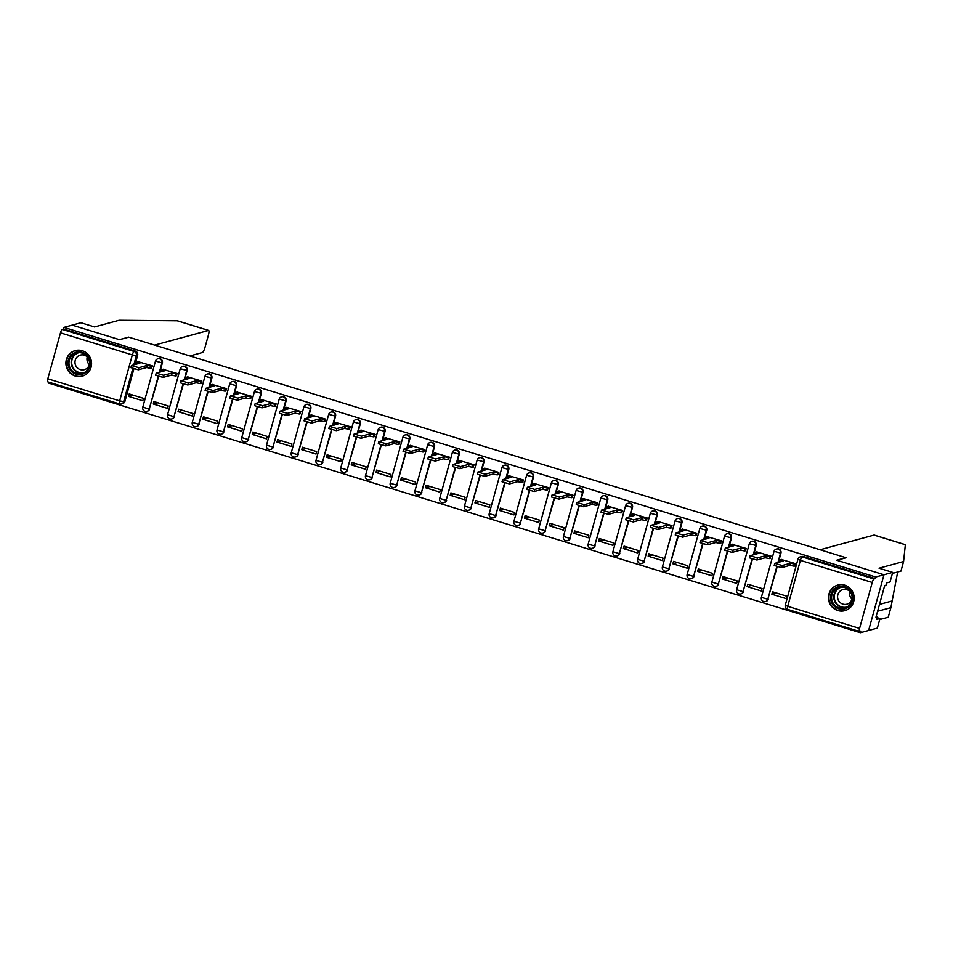 <?xml version="1.0" encoding="UTF-8"?>
<svg xmlns="http://www.w3.org/2000/svg" width="953" height="953" viewBox="0 0 953 953"><rect width="100%" height="100%" fill="white"/><g stroke="black" fill="none" stroke-linecap="round" stroke-linejoin="round"><path stroke-width="1.43" d="M159.842 372.099L162.367 362.938A3.395 3.288 -105.2 0 0 158.305 358.673L157.841 358.804A3.395 3.288 74.8 0 1 161.903 363.057L159.377 372.218M184.584 379.699L187.11 370.538A3.395 3.288 -105.2 0 0 183.047 366.286L182.583 366.405A3.395 3.288 74.8 0 1 186.645 370.669L184.132 379.83M209.326 387.311L211.852 378.15A3.395 3.288 -105.2 0 0 207.79 373.898L207.325 374.017A3.395 3.288 74.8 0 1 211.387 378.27L208.874 387.43M234.069 394.923L236.594 385.762A3.395 3.288 -105.2 0 0 232.532 381.498L232.067 381.629A3.395 3.288 74.8 0 1 236.13 385.882L233.616 395.042M258.811 402.523L261.336 393.363A3.395 3.288 -105.2 0 0 257.274 389.11L256.81 389.241A3.395 3.288 74.8 0 1 260.884 393.494L258.358 402.654M283.553 410.135L286.079 400.975A3.395 3.288 -105.2 0 0 282.017 396.722L281.552 396.841A3.395 3.288 74.8 0 1 285.626 401.106L283.101 410.266M308.296 417.748L310.821 408.587A3.395 3.288 -105.2 0 0 306.759 404.334L306.294 404.453A3.395 3.288 74.8 0 1 310.368 408.706L307.843 417.867M333.038 425.36L335.563 416.199A3.395 3.288 -105.2 0 0 331.501 411.934L331.048 412.065A3.395 3.288 74.8 0 1 335.111 416.318L332.585 425.479M357.78 432.96L360.305 423.799A3.395 3.288 -105.2 0 0 356.243 419.546L355.791 419.677A3.395 3.288 74.8 0 1 359.853 423.93L357.327 433.091M382.522 440.572L385.048 431.411A3.395 3.288 -105.2 0 0 380.986 427.158L380.533 427.278A3.395 3.288 74.8 0 1 384.595 431.53L382.07 440.703M407.265 448.184L409.79 439.023A3.395 3.288 -105.2 0 0 405.728 434.771L405.275 434.89A3.395 3.288 74.8 0 1 409.337 439.142L406.812 448.303M432.007 455.796L434.532 446.623A3.395 3.288 -105.2 0 0 430.47 442.371L430.017 442.502A3.395 3.288 74.8 0 1 434.08 446.754L431.554 455.915M456.761 463.396L459.275 454.236A3.395 3.288 -105.2 0 0 455.212 449.983L454.76 450.102A3.395 3.288 74.8 0 1 458.822 454.367L456.296 463.527M481.503 471.008L484.017 461.848A3.395 3.288 -105.2 0 0 479.955 457.595L479.502 457.714A3.395 3.288 74.8 0 1 483.564 461.967L481.039 471.127M506.246 478.62L508.771 469.46A3.395 3.288 -105.2 0 0 504.697 465.195L504.244 465.326A3.395 3.288 74.8 0 1 508.306 469.579L505.781 478.74M530.988 486.221L533.513 477.06A3.395 3.288 -105.2 0 0 529.439 472.807L528.986 472.938A3.395 3.288 74.8 0 1 533.049 477.191L530.523 486.352M555.73 493.833L558.255 484.672A3.395 3.288 -105.2 0 0 554.181 480.419L553.729 480.538A3.395 3.288 74.8 0 1 557.791 484.803L555.265 493.964M580.472 501.445L582.998 492.284A3.395 3.288 -105.2 0 0 578.936 488.031L578.471 488.15A3.395 3.288 74.8 0 1 582.533 492.403L580.008 501.564M605.215 509.057L607.74 499.896A3.395 3.288 -105.2 0 0 603.678 495.631L603.213 495.763A3.395 3.288 74.8 0 1 607.275 500.015L604.762 509.176M629.957 516.657L632.482 507.496A3.395 3.288 -105.2 0 0 628.42 503.244L627.956 503.363A3.395 3.288 74.8 0 1 632.018 507.627L629.504 516.788M654.699 524.269L657.225 515.108A3.395 3.288 -105.2 0 0 653.162 510.856L652.698 510.975A3.395 3.288 74.8 0 1 656.76 515.228L654.246 524.388M679.441 531.881L681.967 522.721A3.395 3.288 -105.2 0 0 677.905 518.456L677.44 518.587A3.395 3.288 74.8 0 1 681.514 522.84L678.989 532M704.184 539.481L706.709 530.321A3.395 3.288 -105.2 0 0 702.647 526.068L702.182 526.199A3.395 3.288 74.8 0 1 706.256 530.452L703.731 539.612M728.926 547.093L731.451 537.933A3.395 3.288 -105.2 0 0 727.389 533.68L726.936 533.799A3.395 3.288 74.8 0 1 730.999 538.064L728.473 547.225M753.668 554.706L756.194 545.545A3.395 3.288 -105.2 0 0 752.131 541.292L751.679 541.411A3.395 3.288 74.8 0 1 755.741 545.664L753.215 554.825M778.41 562.318L780.936 553.157A3.395 3.288 -105.2 0 0 776.874 548.892L776.421 549.023A3.395 3.288 74.8 0 1 780.483 553.276L777.958 562.437M837.83 610.551A13.259 12.83 -105.2 0 0 854.174 598.103A13.259 12.83 -105.2 0 0 837.842 585.082A13.259 12.83 -105.2 0 0 837.83 610.551M75.239 376.042A13.259 12.83 -105.2 0 0 91.583 363.605A13.259 12.83 -105.2 0 0 75.251 350.585A13.259 12.83 -105.2 0 0 75.239 376.042M48.841 382.189L48.591 383.094L860.356 632.721L860.809 631.089L859.511 631.446A3.395 0.739 107.1 0 1 859.415 631.446A3.395 0.739 107.1 0 1 859.582 628.42L872.233 582.462L800.389 560.364L787.726 606.322L859.582 628.42M189.873 355.945L202.429 352.527A5.099 1.108 107.1 0 0 205.026 347.309L208.421 334.968A5.099 1.108 107.1 0 0 208.671 330.429A5.099 1.108 107.1 0 0 208.516 330.441L177.21 320.804L119.113 320.279L94.585 326.95L80.945 322.757L72.214 325.128L119.482 339.661L128.75 337.148L845.978 557.708L836.71 560.221L883.979 574.754L868.624 630.469L860.356 632.721M47.757 381.819A3.395 0.739 -72.9 0 1 47.65 381.819A3.395 0.739 -72.9 0 1 47.817 378.794L60.48 332.835A3.395 0.739 -72.9 0 1 62.207 329.357L63.494 328.999L135.338 351.097A3.395 3.288 74.8 0 1 137.625 355.326L135.1 364.487M133.861 368.978L124.962 401.284L123.676 401.642A3.395 3.288 74.8 0 1 119.602 403.917A3.395 0.739 107.1 0 1 119.494 403.917A3.395 3.395 0 0 0 121.388 403.941L122.675 403.595A3.395 3.288 -105.2 0 0 124.962 401.284M128.56 337.195L119.316 339.613L72.214 325.128L63.946 327.379L875.7 577.006L883.979 574.754L868.624 630.469L877.356 628.098L880 618.509L877.022 617.592M63.494 328.999L63.946 327.379M798.042 559.161A3.395 3.288 74.8 0 1 802.116 556.886L873.961 578.983L875.259 578.626L875.7 577.006M873.961 578.983A3.395 0.739 107.1 0 0 872.233 582.462M794.742 566.034L795.755 563.699L781.424 559.518M771.859 594.231L786.13 598.615L786.809 596.185L772.526 591.789L771.859 594.231L776.421 592.992M747.116 586.619L761.387 591.015L762.066 588.573L747.783 584.189L747.116 586.619L751.679 585.38M770 558.422L771.013 556.087L756.682 551.906M722.374 579.007L736.645 583.403L737.324 580.961L723.041 576.577L722.374 579.007L726.936 577.768M745.258 550.81L746.27 548.475L731.94 544.306M697.632 571.407L711.903 575.791L712.582 573.361L698.299 568.965L697.632 571.407L702.194 570.156M720.516 543.198L721.528 540.875L707.186 536.694M672.889 563.795L687.161 568.179L687.84 565.748L673.557 561.353L672.889 563.795L677.452 562.556M695.773 535.598L696.786 533.263L682.443 529.082M648.147 556.183L662.418 560.578L663.085 558.136L648.814 553.753L648.147 556.183L652.71 554.944M671.031 527.986L672.044 525.651L657.701 521.482M623.405 548.571L637.676 552.966L638.343 550.524L624.072 546.14L623.405 548.571L627.967 547.332M646.289 520.374L647.301 518.051L632.959 513.87M598.663 540.97L612.934 545.354L613.601 542.924L599.33 538.528L598.663 540.97L603.225 539.732M621.547 512.774L622.547 510.439L608.217 506.257M573.92 533.358L588.192 537.742L588.859 535.312L574.588 530.916L573.92 533.358L578.483 532.119M596.804 505.161L597.805 502.827L583.474 498.645M549.178 525.746L563.449 530.142L564.116 527.7L549.845 523.316L549.178 525.746L553.729 524.507M572.062 497.549L573.063 495.215L558.732 491.045M524.436 518.146L538.707 522.53L539.374 520.088L525.103 515.704L524.436 518.146L528.986 516.895M547.32 489.937L548.32 487.614L533.99 483.433M499.682 510.534L513.965 514.918L514.632 512.488L500.361 508.092L499.682 510.534L504.244 509.295M522.566 482.337L523.578 480.002L509.247 475.821M474.939 502.922L489.223 507.318L489.89 504.876L475.618 500.492L474.939 502.922L479.502 501.683M497.823 474.725L498.836 472.39L484.505 468.221M450.197 495.31L464.48 499.706L465.147 497.263L450.876 492.88L450.197 495.31L454.76 494.071M473.081 467.113L474.094 464.778L459.763 460.609M425.455 487.71L439.738 492.093L440.405 489.663L426.134 485.268L425.455 487.71L430.017 486.471M448.339 459.513L449.351 457.178L435.021 452.997M400.713 480.098L414.996 484.481L415.663 482.051L401.392 477.656L400.713 480.098L405.275 478.859M423.597 451.901L424.609 449.566L410.278 445.385M375.97 472.485L390.242 476.881L390.921 474.439L376.649 470.055L375.97 472.485L380.533 471.247M398.854 444.289L399.867 441.954L385.536 437.784M351.228 464.873L365.499 469.269L366.178 466.827L351.895 462.443L351.228 464.873L355.791 463.634M374.112 436.677L375.125 434.354L360.794 430.172M326.486 457.273L340.757 461.657L341.436 459.227L327.153 454.831L326.486 457.273L331.048 456.034M349.37 429.076L350.382 426.741L336.052 422.56M301.744 449.661L316.015 454.057L316.694 451.615L302.411 447.219L301.744 449.661L306.306 448.422M324.628 421.464L325.64 419.129L311.309 414.948M277.001 442.049L291.273 446.445L291.952 444.003L277.668 439.619L277.001 442.049L281.564 440.81M299.885 413.852L300.898 411.517L286.555 407.348M252.259 434.449L266.53 438.833L267.209 436.403L252.926 432.007L252.259 434.449L256.822 433.198M275.143 406.24L276.156 403.917L261.813 399.736M227.517 426.837L241.788 431.221L242.455 428.79L228.184 424.395L227.517 426.837L232.079 425.598M250.401 398.64L251.413 396.305L237.071 392.124M202.775 419.225L217.046 423.62L217.713 421.178L203.442 416.795L202.775 419.225L207.337 417.986M225.658 391.028L226.659 388.693L212.328 384.524M178.032 411.613L192.303 416.008L192.971 413.566L178.699 409.182L178.032 411.613L182.595 410.374M200.916 383.416L201.917 381.093L187.586 376.911M153.29 404.012L167.561 408.396L168.228 405.966L153.957 401.57L153.29 404.012L157.841 402.774M176.174 375.816L177.175 373.481L162.844 369.299M128.548 396.4L142.819 400.784L143.486 398.354L129.215 393.958L128.548 396.4L133.098 395.161M151.432 368.203L152.432 365.869L138.102 361.687M158.603 376.59L149.24 409.016A3.395 3.288 74.8 0 1 146.965 411.327L147.417 411.196A3.395 3.288 -105.2 0 0 149.704 408.897M183.345 384.202L173.994 416.628A3.395 3.288 74.8 0 1 171.707 418.939L172.171 418.808A3.395 3.288 -105.2 0 0 174.447 416.509M208.088 391.802L198.736 424.24A3.395 3.288 74.8 0 1 196.449 426.539L196.914 426.42A3.395 3.288 -105.2 0 0 199.189 424.109M232.83 399.414L223.478 431.852A3.395 3.288 74.8 0 1 221.191 434.151L221.656 434.032A3.395 3.288 -105.2 0 0 223.931 431.721M257.572 407.026L248.221 439.452A3.395 3.288 74.8 0 1 245.934 441.763L246.398 441.632A3.395 3.288 -105.2 0 0 248.673 439.333M282.314 414.638L272.963 447.064A3.395 3.288 74.8 0 1 270.676 449.375L271.14 449.244A3.395 3.288 -105.2 0 0 273.416 446.945M307.057 422.239L297.705 454.676A3.395 3.288 74.8 0 1 295.418 456.975L295.883 456.856A3.395 3.288 -105.2 0 0 298.158 454.545M331.799 429.851L322.448 462.288A3.395 3.288 74.8 0 1 320.16 464.587L320.625 464.468A3.395 3.288 -105.2 0 0 322.9 462.157M356.541 437.463L347.19 469.889A3.395 3.288 74.8 0 1 344.915 472.2L345.367 472.069A3.395 3.288 -105.2 0 0 347.642 469.769M381.283 445.075L371.932 477.501A3.395 3.288 74.8 0 1 369.657 479.8L370.109 479.681A3.395 3.288 -105.2 0 0 372.385 477.382M406.026 452.675L396.674 485.113A3.395 3.288 74.8 0 1 394.399 487.412L394.852 487.293A3.395 3.288 -105.2 0 0 397.127 484.982M430.78 460.287L421.417 492.713A3.395 3.288 74.8 0 1 419.141 495.024L419.594 494.893A3.395 3.288 -105.2 0 0 421.881 492.594M455.522 467.899L446.159 500.325A3.395 3.288 74.8 0 1 443.884 502.636L444.336 502.505A3.395 3.288 -105.2 0 0 446.623 500.206M480.264 475.499L470.901 507.937A3.395 3.288 74.8 0 1 468.626 510.236L469.079 510.117A3.395 3.288 -105.2 0 0 471.366 507.806M505.007 483.111L495.643 515.549A3.395 3.288 74.8 0 1 493.368 517.848L493.821 517.729A3.395 3.288 -105.2 0 0 496.108 515.418M529.749 490.724L520.386 523.149A3.395 3.288 74.8 0 1 518.11 525.46L518.563 525.329A3.395 3.288 -105.2 0 0 520.85 523.03M554.491 498.336L545.128 530.761A3.395 3.288 74.8 0 1 542.853 533.061L543.305 532.941A3.395 3.288 -105.2 0 0 545.592 530.642M579.233 505.936L569.882 538.374A3.395 3.288 74.8 0 1 567.595 540.673L568.048 540.554A3.395 3.288 -105.2 0 0 570.335 538.242M603.976 513.548L594.624 545.974A3.395 3.288 74.8 0 1 592.337 548.285L592.802 548.154A3.395 3.288 -105.2 0 0 595.077 545.855M628.718 521.16L619.367 553.586A3.395 3.288 74.8 0 1 617.079 555.897L617.544 555.766A3.395 3.288 -105.2 0 0 619.819 553.467M653.46 528.76L644.109 561.198A3.395 3.288 74.8 0 1 641.822 563.497L642.286 563.378A3.395 3.288 -105.2 0 0 644.562 561.067M678.202 536.372L668.851 568.81A3.395 3.288 74.8 0 1 666.564 571.109L667.029 570.99A3.395 3.288 -105.2 0 0 669.304 568.679M702.945 543.984L693.593 576.41A3.395 3.288 74.8 0 1 691.306 578.721L691.771 578.59A3.395 3.288 -105.2 0 0 694.046 576.291M727.687 551.596L718.336 584.022A3.395 3.288 74.8 0 1 716.048 586.333L716.513 586.202A3.395 3.288 -105.2 0 0 718.788 583.903M752.429 559.197L743.078 591.634A3.395 3.288 74.8 0 1 740.803 593.933L741.255 593.814A3.395 3.288 -105.2 0 0 743.531 591.503M777.171 566.809L767.82 599.246A3.395 3.288 74.8 0 1 765.545 601.546L765.998 601.426A3.395 3.288 -105.2 0 0 768.273 599.115M875.259 578.626L803.403 556.54A3.395 3.288 -105.2 0 0 801.616 556.504L800.329 556.85A3.395 3.395 0 0 0 797.947 559.232L785.284 605.203A3.395 3.395 0 0 0 787.559 609.348A3.395 0.739 107.1 0 0 787.666 609.348M781.817 559.411L780.531 559.804L783.223 561.007L774.789 563.354L782.199 565.51L790.514 563.247L794.754 564.069L794.171 566.189L789.93 565.367L781.615 567.619L774.205 565.463L774.789 563.354M795.136 565.927L794.171 566.189M795.719 563.807L794.754 564.069M790.514 563.247L789.93 565.367M757.075 551.799L755.789 552.192L758.481 553.395L750.047 555.742L757.456 557.898L765.771 555.647L770.012 556.469L769.428 558.577L765.188 557.755L756.873 560.019L749.463 557.85L750.047 555.742M770.393 558.315L769.428 558.577M770.977 556.207L770.012 556.469M765.771 555.647L765.188 557.755M732.333 544.199L731.046 544.592L733.739 545.795L725.304 548.13L732.714 550.298L741.029 548.035L745.27 548.857L744.686 550.965L740.445 550.143L732.13 552.406L724.721 550.25L725.304 548.13M745.651 550.703L744.686 550.965M746.235 548.594L745.27 548.857M741.029 548.035L740.445 550.143M877.618 611.254L890.888 607.645L897.666 571.991M890.888 607.645L888.244 617.234L879.714 619.545M874.044 535.098L905.35 544.723L903.587 561.52L879.059 568.191L892.699 572.384L883.979 574.754L836.865 560.269L846.133 557.755L820.128 549.75L874.044 535.098A5.099 1.108 -72.9 0 1 874.199 535.086A5.099 1.108 -72.9 0 1 874.33 535.181M892.699 572.384L890.066 581.961L886.576 582.914L885.861 585.511L884.61 585.857L875.974 617.199L877.225 616.865L876.152 616.531M877.225 616.865L876.51 619.462L880 618.509M903.587 561.52L900.954 571.109L892.413 573.42M128.595 337.1L154.6 345.093L208.516 330.441M852.363 601.081A11.472 11.102 74.8 0 1 838.64 608.753A11.472 11.102 74.8 0 1 830.945 594.493A11.472 11.102 74.8 0 1 844.68 586.822A11.472 11.102 74.8 0 1 852.363 601.081M831.957 594.684A10.626 10.28 -105.2 0 0 844.656 607.978A10.626 10.28 -105.2 0 0 849.147 590.372A10.626 10.28 -105.2 0 0 831.957 594.684M851.934 599.139A7.564 7.314 74.8 0 1 849.814 591.479A7.564 7.314 74.8 0 1 849.838 591.42M850.576 592.23A7.564 7.314 -105.2 0 0 837.842 594.732A7.564 7.314 -105.2 0 0 846.883 604.202A7.564 7.314 -105.2 0 0 852.161 598.067M841.07 584.654A13.175 12.746 -105.2 0 0 832.624 606.918A13.175 12.746 -105.2 0 0 847.801 609.42M89.773 366.571A11.472 11.102 74.8 0 1 76.049 374.243A11.472 11.102 74.8 0 1 68.354 359.984A11.472 11.102 74.8 0 1 82.089 352.324A11.472 11.102 74.8 0 1 89.773 366.571M69.355 360.174A10.626 10.28 -105.2 0 0 82.065 373.481A10.626 10.28 -105.2 0 0 86.556 355.862A10.626 10.28 -105.2 0 0 69.355 360.174M89.344 364.63A7.564 7.314 74.8 0 1 87.223 356.97A7.564 7.314 74.8 0 1 87.247 356.91M87.986 357.72A7.564 7.314 -105.2 0 0 75.251 360.234A7.564 7.314 -105.2 0 0 84.293 369.693A7.564 7.314 -105.2 0 0 89.57 363.558M78.48 350.144A13.175 12.746 -105.2 0 0 70.034 372.409A13.175 12.746 -105.2 0 0 85.21 374.91M707.591 536.587L706.304 536.98L708.984 538.183L700.55 540.53L707.972 542.686L716.287 540.422L720.528 541.244L719.944 543.353L715.703 542.531L707.388 544.794L699.978 542.638L700.55 540.53M720.909 543.091L719.944 543.353M721.492 540.982L720.528 541.244M716.287 540.422L715.703 542.531M682.848 528.975L681.562 529.368L684.242 530.571L675.808 532.918L683.23 535.074L691.544 532.81L695.785 533.632L695.202 535.753L690.961 534.931L682.646 537.182L675.236 535.026L675.808 532.918M696.166 535.491L695.202 535.753M696.75 533.37L695.785 533.632M691.544 532.81L690.961 534.931M658.106 521.374L656.82 521.756L659.5 522.959L651.066 525.306L658.487 527.462L666.802 525.21L671.043 526.032L670.459 528.141L666.218 527.319L657.904 529.582L650.482 527.414L651.066 525.306M671.424 527.879L670.459 528.141M672.008 525.77L671.043 526.032M666.802 525.21L666.218 527.319M633.364 513.762L632.077 514.155L634.758 515.359L626.324 517.693L633.745 519.861L642.06 517.598L646.301 518.42L645.717 520.529L641.476 519.707L633.161 521.97L625.74 519.814L626.324 517.693M646.682 520.267L645.717 520.529M647.266 518.158L646.301 518.42M642.06 517.598L641.476 519.707M608.622 506.15L607.335 506.543L610.015 507.746L601.581 510.093L609.003 512.249L617.318 509.986L621.559 510.808L620.975 512.928L616.734 512.106L608.419 514.358L600.998 512.202L601.581 510.093M621.94 512.666L620.975 512.928M622.523 510.546L621.559 510.808M617.318 509.986L616.734 512.106M583.879 498.538L582.593 498.931L585.273 500.134L576.839 502.481L584.26 504.637L592.575 502.386L596.816 503.208L596.233 505.316L591.992 504.494L583.677 506.758L576.255 504.59L576.839 502.481M597.197 505.054L596.233 505.316M597.781 502.946L596.816 503.208M592.575 502.386L591.992 504.494M559.125 490.938L557.85 491.331L560.531 492.522L552.097 494.869L559.518 497.037L567.833 494.774L572.074 495.596L571.49 497.704L567.249 496.882L558.934 499.146L551.513 496.989L552.097 494.869M572.455 497.442L571.49 497.704M573.039 495.334L572.074 495.596M567.833 494.774L567.249 496.882M534.383 483.326L533.108 483.719L535.789 484.922L527.354 487.269L534.776 489.425L543.091 487.162L547.332 487.984L546.748 490.092L542.507 489.27L534.192 491.534L526.771 489.377L527.354 487.269M547.713 489.83L546.748 490.092M548.297 487.722L547.332 487.984M543.091 487.162L542.507 489.27M509.641 475.714L508.366 476.107L511.046 477.31L502.612 479.657L510.034 481.813L518.337 479.55L522.589 480.372L522.006 482.492L517.765 481.67L509.45 483.921L502.028 481.765L502.612 479.657M522.971 482.23L522.006 482.492M523.554 480.109L522.589 480.372M518.337 479.55L517.765 481.67M484.898 468.102L483.624 468.495L486.304 469.698L477.87 472.045L485.28 474.201L493.594 471.949L497.835 472.771L497.263 474.88L493.023 474.058L484.708 476.321L477.286 474.153L477.87 472.045M498.228 474.618L497.263 474.88M498.812 472.509L497.835 472.771M493.594 471.949L493.023 474.058M460.156 460.502L458.881 460.895L461.562 462.098L453.128 464.433L460.537 466.601L468.852 464.337L473.093 465.159L472.521 467.268L468.28 466.446L459.965 468.709L452.544 466.553L453.128 464.433M473.486 467.006L472.521 467.268M474.058 464.897L473.093 465.159M468.852 464.337L468.28 466.446M435.414 452.889L434.139 453.283L436.819 454.486L428.385 456.832L435.795 458.989L444.11 456.725L448.351 457.547L447.779 459.668L443.526 458.834L435.223 461.097L427.802 458.941L428.385 456.832M448.744 459.394L447.779 459.668M449.316 457.285L448.351 457.547M444.11 456.725L443.526 458.834M410.672 445.277L409.385 445.67L412.077 446.874L403.643 449.22L411.053 451.377L419.368 449.113L423.608 449.947L423.025 452.056L418.784 451.234L410.469 453.497L403.059 451.329L403.643 449.22M424.002 451.793L423.025 452.056M424.573 449.673L423.608 449.947M419.368 449.113L418.784 451.234M385.929 437.677L384.643 438.07L387.335 439.262L378.901 441.608L386.31 443.776L394.625 441.513L398.866 442.335L398.283 444.443L394.042 443.621L385.727 445.885L378.317 443.717L378.901 441.608M399.247 444.181L398.283 444.443M399.831 442.073L398.866 442.335M394.625 441.513L394.042 443.621M361.187 430.065L359.9 430.458L362.593 431.661L354.159 434.008L361.568 436.164L369.883 433.901L374.124 434.723L373.54 436.831L369.299 436.009L360.984 438.273L353.575 436.117L354.159 434.008M374.505 436.569L373.54 436.831M375.089 434.461L374.124 434.723M369.883 433.901L369.299 436.009M336.445 422.453L335.158 422.846L337.85 424.049L329.416 426.396L336.826 428.552L345.141 426.289L349.382 427.111L348.798 429.231L344.557 428.409L336.242 430.661L328.833 428.505L329.416 426.396M349.763 428.969L348.798 429.231M350.347 426.849L349.382 427.111M345.141 426.289L344.557 428.409M311.702 414.841L310.416 415.234L313.108 416.437L304.662 418.784L312.084 420.94L320.399 418.689L324.639 419.511L324.056 421.619L319.815 420.797L311.5 423.061L304.09 420.892L304.662 418.784M325.021 421.357L324.056 421.619M325.604 419.249L324.639 419.511M320.399 418.689L319.815 420.797M286.96 407.241L285.674 407.634L288.354 408.837L279.92 411.172L287.341 413.34L295.656 411.077L299.897 411.899L299.313 414.007L295.073 413.185L286.758 415.448L279.348 413.292L279.92 411.172M300.278 413.745L299.313 414.007M300.862 411.636L299.897 411.899M295.656 411.077L295.073 413.185M262.218 399.629L260.931 400.022L263.612 401.225L255.178 403.572L262.599 405.728L270.914 403.464L275.155 404.286L274.571 406.395L270.33 405.573L262.015 407.836L254.606 405.68L255.178 403.572M275.536 406.133L274.571 406.395M276.12 404.024L275.155 404.286M270.914 403.464L270.33 405.573M237.476 392.017L236.189 392.41L238.869 393.613L230.435 395.96L237.857 398.116L246.172 395.852L250.413 396.674L249.829 398.795L245.588 397.973L237.273 400.224L229.852 398.068L230.435 395.96M250.794 398.533L249.829 398.795M251.378 396.412L250.413 396.674M246.172 395.852L245.588 397.973M212.733 384.404L211.447 384.798L214.127 386.001L205.693 388.347L213.115 390.504L221.43 388.252L225.67 389.074L225.087 391.183L220.846 390.361L212.531 392.624L205.109 390.456L205.693 388.347M226.052 390.921L225.087 391.183M226.635 388.812L225.67 389.074M221.43 388.252L220.846 390.361M187.991 376.804L186.705 377.197L189.385 378.401L180.951 380.735L188.372 382.903L196.687 380.64L200.928 381.462L200.344 383.571L196.104 382.749L187.789 385.012L180.367 382.856L180.951 380.735M201.309 383.309L200.344 383.571M201.893 381.2L200.928 381.462M196.687 380.64L196.104 382.749M163.237 369.192L161.962 369.585L164.643 370.788L156.209 373.135L163.63 375.291L171.945 373.028L176.186 373.85L175.602 375.97L171.361 375.148L163.046 377.4L155.625 375.244L156.209 373.135M176.567 375.708L175.602 375.97M177.151 373.588L176.186 373.85M171.945 373.028L171.361 375.148M138.495 361.58L137.22 361.973L139.9 363.176L131.466 365.523L138.888 367.679L147.203 365.428L151.444 366.25L150.86 368.358L146.619 367.536L138.304 369.8L130.883 367.632L131.466 365.523M151.825 368.096L150.86 368.358M152.409 365.988L151.444 366.25M147.203 365.428L146.619 367.536M162.367 362.938L155.565 361.104A3.395 3.288 74.8 0 1 157.841 358.804A3.395 3.395 0 0 0 155.458 361.175L142.795 407.145L149.24 409.016L158.21 376.471M187.11 370.538L180.308 368.716A3.395 3.288 74.8 0 1 182.583 366.405A3.395 3.395 0 0 0 180.2 368.787L167.537 414.758L173.994 416.628L182.952 384.083M211.852 378.15L205.05 376.328A3.395 3.288 74.8 0 1 207.325 374.017A3.395 3.395 0 0 0 204.943 376.399L192.28 422.358L198.736 424.24L207.694 391.683M236.594 385.762L229.792 383.928A3.395 3.288 74.8 0 1 232.067 381.629A3.395 3.395 0 0 0 229.685 383.999L217.022 429.97L223.478 431.852L232.437 399.295M261.336 393.363L254.534 391.54A3.395 3.288 74.8 0 1 256.81 389.241A3.395 3.395 0 0 0 254.427 391.612L241.764 437.582L248.221 439.452L257.179 406.907M286.079 400.975L279.277 399.152A3.395 3.288 74.8 0 1 281.552 396.841A3.395 3.395 0 0 0 279.169 399.224L266.506 445.182L272.963 447.064L281.921 414.519M310.821 408.587L304.019 406.764A3.395 3.288 74.8 0 1 306.294 404.453A3.395 3.395 0 0 0 303.912 406.836L291.249 452.794L297.705 454.676L306.675 422.119M335.563 416.199L328.761 414.364A3.395 3.288 74.8 0 1 331.048 412.065A3.395 3.395 0 0 0 328.654 414.436L316.003 460.406L322.448 462.288L331.418 429.732M360.305 423.799L353.503 421.976A3.395 3.288 74.8 0 1 355.791 419.677A3.395 3.395 0 0 0 353.396 422.048L340.745 468.018L347.19 469.889L356.16 437.344M385.048 431.411L378.246 429.589A3.395 3.288 74.8 0 1 380.533 427.278A3.395 3.395 0 0 0 378.138 429.66L365.487 475.618L371.932 477.501L380.902 444.944M409.79 439.023L402.988 437.189A3.395 3.288 74.8 0 1 405.275 434.89A3.395 3.395 0 0 0 402.881 437.272L390.23 483.231L396.674 485.113L405.644 452.556M434.532 446.623L427.73 444.801A3.395 3.288 74.8 0 1 430.017 442.502A3.395 3.395 0 0 0 427.635 444.872L414.972 490.843L421.417 492.713L430.387 460.168M459.275 454.236L452.472 452.413A3.395 3.288 74.8 0 1 454.76 450.102A3.395 3.395 0 0 0 452.377 452.484L439.714 498.443L446.159 500.325L455.129 467.78M484.017 461.848L477.215 460.025A3.395 3.288 74.8 0 1 479.502 457.714A3.395 3.395 0 0 0 477.119 460.096L464.456 506.055L470.901 507.937L479.871 475.38M508.771 469.46L501.969 467.625A3.395 3.288 74.8 0 1 504.244 465.326A3.395 3.395 0 0 0 501.862 467.697L489.199 513.667L495.643 515.549L504.613 482.992M533.513 477.06L526.711 475.237A3.395 3.288 74.8 0 1 528.986 472.938A3.395 3.395 0 0 0 526.604 475.309L513.941 521.279L520.386 523.149L529.356 490.604M558.255 484.672L551.453 482.849A3.395 3.288 74.8 0 1 553.729 480.538A3.395 3.395 0 0 0 551.346 482.921L538.683 528.879L545.128 530.761L554.098 498.205M582.998 492.284L576.196 490.45A3.395 3.288 74.8 0 1 578.471 488.15A3.395 3.395 0 0 0 576.088 490.533L563.426 536.491L569.882 538.374L578.84 505.817M607.74 499.896L600.938 498.062A3.395 3.288 74.8 0 1 603.213 495.763A3.395 3.395 0 0 0 600.831 498.133L588.168 544.103L594.624 545.974L603.583 513.429M632.482 507.496L625.68 505.674A3.395 3.288 74.8 0 1 627.956 503.363A3.395 3.395 0 0 0 625.573 505.745L612.91 551.716L619.367 553.586L628.325 521.041M657.225 515.108L650.422 513.286A3.395 3.288 74.8 0 1 652.698 510.975A3.395 3.395 0 0 0 650.315 513.357L637.652 559.316L644.109 561.198L653.067 528.641M681.967 522.721L675.165 520.886A3.395 3.288 74.8 0 1 677.44 518.587A3.395 3.395 0 0 0 675.058 520.957L662.395 566.928L668.851 568.81L677.809 536.253M706.709 530.321L699.907 528.498A3.395 3.288 74.8 0 1 702.182 526.199A3.395 3.395 0 0 0 699.8 528.57L687.137 574.54L693.593 576.41L702.552 543.865M731.451 537.933L724.649 536.11A3.395 3.288 74.8 0 1 726.936 533.799A3.395 3.395 0 0 0 724.542 536.182L711.879 582.14L718.336 584.022L727.306 551.477M756.194 545.545L749.392 543.722A3.395 3.288 74.8 0 1 751.679 541.411A3.395 3.395 0 0 0 749.284 543.794L736.633 589.752L743.078 591.634L752.048 559.077M780.936 553.157L774.134 551.322A3.395 3.288 74.8 0 1 776.421 549.023A3.395 3.395 0 0 0 774.027 551.394L761.376 597.364L767.82 599.246L776.79 566.69M137.625 355.326L136.327 355.672L133.813 364.832M132.765 368.62L123.676 401.642L119.673 400.891L132.324 354.921L60.48 332.835M47.817 378.794L119.673 400.891A3.395 0.739 107.1 0 0 119.494 403.917L47.65 381.819M761.471 597.293L761.376 597.364A3.395 3.395 0 0 0 765.545 601.546M736.729 589.681L736.633 589.752A3.395 3.395 0 0 0 740.803 593.933M711.986 582.069L711.879 582.14A3.395 3.395 0 0 0 716.048 586.333M687.244 574.468L687.137 574.54A3.395 3.395 0 0 0 691.306 578.721M662.502 566.856L662.395 566.928A3.395 3.395 0 0 0 666.564 571.109M637.76 559.244L637.652 559.316A3.395 3.395 0 0 0 641.822 563.497M613.017 551.632L612.91 551.716A3.395 3.395 0 0 0 617.079 555.897M588.275 544.032L588.168 544.103A3.395 3.395 0 0 0 592.337 548.285M563.533 536.42L563.426 536.491A3.395 3.395 0 0 0 567.595 540.673M538.79 528.808L538.683 528.879A3.395 3.395 0 0 0 542.853 533.061M514.048 521.208L513.941 521.279A3.395 3.395 0 0 0 518.11 525.46M489.306 513.596L489.199 513.667A3.395 3.395 0 0 0 493.368 517.848M464.564 505.983L464.456 506.055A3.395 3.395 0 0 0 468.626 510.236M439.821 498.371L439.714 498.443A3.395 3.395 0 0 0 443.884 502.636M415.079 490.771L414.972 490.843A3.395 3.395 0 0 0 419.141 495.024M390.337 483.159L390.23 483.231A3.395 3.395 0 0 0 394.399 487.412M365.583 475.547L365.487 475.618A3.395 3.395 0 0 0 369.657 479.8M340.84 467.935L340.745 468.018A3.395 3.395 0 0 0 344.915 472.2M316.098 460.335L316.003 460.406A3.395 3.395 0 0 0 320.16 464.587M291.356 452.723L291.249 452.794A3.395 3.395 0 0 0 295.418 456.975M266.614 445.111L266.506 445.182A3.395 3.395 0 0 0 270.676 449.375M241.871 437.51L241.764 437.582A3.395 3.395 0 0 0 245.934 441.763M217.129 429.898L217.022 429.97A3.395 3.395 0 0 0 221.191 434.151M192.387 422.286L192.28 422.358A3.395 3.395 0 0 0 196.449 426.539M167.645 414.674L167.537 414.758A3.395 3.395 0 0 0 171.707 418.939M142.902 407.074L142.795 407.145A3.395 3.395 0 0 0 146.965 411.327M803.403 556.54L802.116 556.886A3.395 0.739 -72.9 0 0 800.389 560.364L797.947 559.232M135.338 351.097L134.051 351.454A3.395 3.288 74.8 0 1 136.327 355.672L132.324 354.921A3.395 0.739 -72.9 0 1 134.051 351.454L62.207 329.357M859.415 631.446L787.559 609.348A3.395 0.739 107.1 0 1 787.726 606.322L785.284 605.203M790.752 563.318L790.168 565.439M782.199 565.51L781.615 567.619M766.009 555.718L765.426 557.827M757.456 557.898L756.873 560.019M741.267 548.106L740.684 550.215M732.714 550.298L732.13 552.406M879.5 604.405L891.567 601.117M845.716 607.621A10.626 10.28 74.8 0 1 840.177 587.251M841.69 587.131A10.269 9.935 -105.2 0 0 837.246 604.273A10.269 9.935 -105.2 0 0 847.086 606.954M83.125 373.123A10.626 10.28 74.8 0 1 77.586 352.741M79.099 352.622A10.269 9.935 -105.2 0 0 74.656 369.764A10.269 9.935 -105.2 0 0 84.495 372.456M716.525 540.494L715.941 542.614M707.972 542.686L707.388 544.794M691.783 532.894L691.199 535.002M683.23 535.074L682.646 537.182M667.04 525.282L666.457 527.39M658.487 527.462L657.904 529.582M642.298 517.67L641.714 519.778M633.745 519.861L633.161 521.97M617.556 510.058L616.972 512.178M609.003 512.249L608.419 514.358M592.814 502.457L592.23 504.566M584.26 504.637L583.677 506.758M568.071 494.845L567.488 496.954M559.518 497.037L558.934 499.146M543.329 487.233L542.745 489.342M534.776 489.425L534.192 491.534M518.575 479.633L518.003 481.741M510.034 481.813L509.45 483.921M493.833 472.021L493.261 474.129M485.28 474.201L484.708 476.321M469.09 464.409L468.519 466.517M460.537 466.601L459.965 468.709M444.348 456.797L443.764 458.917M435.795 458.989L435.223 461.097M419.606 449.197L419.022 451.305M411.053 451.377L410.469 453.497M394.864 441.584L394.28 443.693M386.31 443.776L385.727 445.885M370.121 433.972L369.538 436.081M361.568 436.164L360.984 438.273M345.379 426.36L344.795 428.481M336.826 428.552L336.242 430.661M320.637 418.76L320.053 420.869M312.084 420.94L311.5 423.061M295.895 411.148L295.311 413.257M287.341 413.34L286.758 415.448M271.152 403.536L270.569 405.656M262.599 405.728L262.015 407.836M246.41 395.936L245.826 398.044M237.857 398.116L237.273 400.224M221.668 388.324L221.084 390.432M213.115 390.504L212.531 392.624M196.926 380.712L196.342 382.82M188.372 382.903L187.789 385.012M172.183 373.099L171.6 375.22M163.63 375.291L163.046 377.4M147.441 365.499L146.857 367.608M138.888 367.679L138.304 369.8M780.531 559.804L779.959 561.889M755.789 552.192L755.217 554.289M731.046 544.592L730.475 546.677M905.35 544.675L874.199 535.086M208.671 330.429L177.52 320.851M838.199 585.082L839.271 584.785M845.108 610.504L846.181 610.206M75.609 350.573L76.681 350.287M82.518 375.994L83.59 375.696M706.304 536.98L705.732 539.064M681.562 529.368L680.99 531.452M656.82 521.756L656.248 523.852M632.077 514.155L631.505 516.24M607.335 506.543L606.763 508.628M582.593 498.931L582.021 501.028M557.85 491.331L557.279 493.416M533.108 483.719L532.536 485.804M508.366 476.107L507.782 478.192M483.624 468.495L483.04 470.591M458.881 460.895L458.298 462.979M434.139 453.283L433.555 455.367M409.385 445.67L408.813 447.767M384.643 438.07L384.071 440.155M359.9 430.458L359.329 432.543M335.158 422.846L334.586 424.931M310.416 415.234L309.844 417.331M285.674 407.634L285.102 409.719M260.931 400.022L260.36 402.106M236.189 392.41L235.617 394.494M211.447 384.798L210.875 386.894M186.705 377.197L186.133 379.282M161.962 369.585L161.391 371.67M137.22 361.973L136.648 364.07"/></g></svg>
